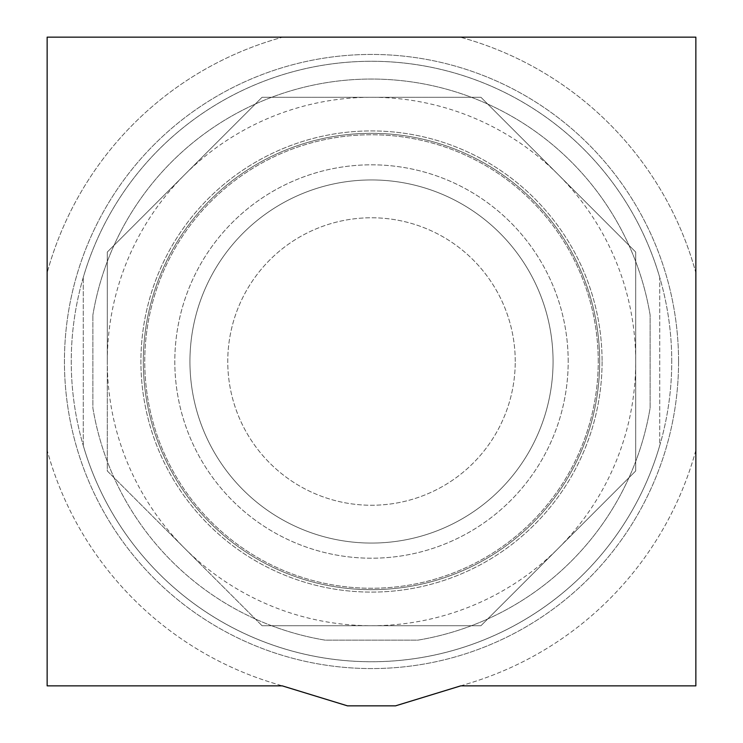 <?xml version="1.0" encoding="UTF-8"?>
<svg xmlns="http://www.w3.org/2000/svg" width="743" height="743" viewBox="0 0 743 743"><rect width="100%" height="100%" fill="white"/><g stroke="black" fill="none" stroke-linecap="round" stroke-linejoin="round"><path stroke-width="0.56" stroke-dasharray="3.71 2.79" d="M695.857 450.221A336.273 336.273 0 0 1 470.013 683.031L460.744 685.863L695.857 685.863L695.857 450.221A336.273 336.273 0 0 1 470.013 683.031L395.517 705.85L347.483 705.85L272.987 683.031A336.273 336.273 0 0 1 47.143 450.221L47.143 685.863L282.256 685.863L272.987 683.031A336.273 336.273 0 0 1 47.143 450.221L47.143 272.792A336.273 336.273 0 0 1 282.786 37.15L47.143 37.15L47.143 272.792A336.273 336.273 0 0 1 282.786 37.15L460.214 37.15A336.273 336.273 0 0 1 695.857 272.792L695.857 37.15L460.214 37.15A336.273 336.273 0 0 1 695.857 272.792L695.857 450.221M598.245 361.507A226.745 226.745 0 0 0 371.5 134.762A226.745 226.745 0 0 0 144.755 361.507A226.745 226.745 0 0 0 371.5 588.252A226.745 226.745 0 0 0 598.245 361.507A226.745 226.745 0 0 0 371.5 134.762A226.745 226.745 0 0 0 144.755 361.507A226.745 226.745 0 0 0 371.5 588.252A226.745 226.745 0 0 0 598.245 361.507M678.563 361.507A307.063 307.063 0 0 0 371.5 54.443A307.063 307.063 0 0 0 64.437 361.507A307.063 307.063 0 0 0 371.5 668.57A307.063 307.063 0 0 0 678.563 361.507A307.063 307.063 0 0 0 371.5 54.443A307.063 307.063 0 0 0 64.437 361.507A307.063 307.063 0 0 0 371.5 668.57A307.063 307.063 0 0 0 678.563 361.507M599.685 361.507A228.185 228.185 0 0 1 371.5 589.691A228.185 228.185 0 0 1 143.315 361.507A228.185 228.185 0 0 1 371.5 133.322A228.185 228.185 0 0 1 599.685 361.507A228.185 228.185 0 0 0 371.5 133.322A228.185 228.185 0 0 0 143.315 361.507A228.185 228.185 0 0 0 371.5 589.691A228.185 228.185 0 0 0 599.685 361.507M671.746 361.507A300.246 300.246 0 0 0 371.5 61.27A300.246 300.246 0 0 0 71.254 361.507A300.246 300.246 0 0 0 371.5 661.753A300.246 300.246 0 0 0 671.746 361.507A300.246 300.246 0 0 0 371.5 61.27A300.246 300.246 0 0 0 71.254 361.507A300.246 300.246 0 0 0 371.5 661.753A300.246 300.246 0 0 0 671.746 361.507M515.243 361.507A143.743 143.743 0 0 0 371.5 217.773A143.743 143.743 0 0 0 227.757 361.507A143.743 143.743 0 0 0 371.5 505.249A143.743 143.743 0 0 0 515.243 361.507A143.743 143.743 0 0 0 371.5 217.773A143.743 143.743 0 0 0 227.757 361.507A143.743 143.743 0 0 0 371.5 505.249A143.743 143.743 0 0 0 515.243 361.507M553.061 361.507A181.561 181.561 0 0 0 371.5 179.945A181.561 181.561 0 0 0 189.939 361.507A181.561 181.561 0 0 0 371.5 543.068A181.561 181.561 0 0 0 553.061 361.507A181.561 181.561 0 0 0 371.5 179.945A181.561 181.561 0 0 0 189.939 361.507A181.561 181.561 0 0 0 371.5 543.068A181.561 181.561 0 0 0 553.061 361.507M568.191 361.507A196.691 196.691 0 0 0 371.5 164.816A196.691 196.691 0 0 0 174.809 361.507A196.691 196.691 0 0 0 371.5 558.207A196.691 196.691 0 0 0 568.191 361.507A196.691 196.691 0 0 0 371.5 164.816A196.691 196.691 0 0 0 174.809 361.507A196.691 196.691 0 0 0 371.5 558.207A196.691 196.691 0 0 0 568.191 361.507M107.289 361.507A264.211 264.211 0 0 1 558.327 174.679A264.211 264.211 0 0 1 371.5 625.717A264.211 264.211 0 0 1 107.289 361.507L107.289 470.951L262.056 625.717L480.944 625.717L635.711 470.951L635.711 252.063L480.944 97.296L262.056 97.296L107.289 252.063L107.289 361.507M262.056 625.717L107.289 470.951L107.289 252.063L262.056 97.296L480.944 97.296L635.711 252.063L635.711 470.951L480.944 625.717L262.056 625.717M271.604 625.717A282.47 282.47 0 0 1 92.875 407.944L92.875 315.069L92.875 407.944A282.47 282.47 0 0 0 325.062 640.132L417.938 640.132A282.47 282.47 0 0 0 650.125 407.944L650.125 315.069A282.47 282.47 0 0 0 92.875 315.069A282.47 282.47 0 0 1 650.125 315.069L650.125 407.944A282.47 282.47 0 0 1 417.938 640.132L325.062 640.132A282.47 282.47 0 0 1 271.604 625.717M83.272 445.577L83.272 277.436L83.272 445.577A300.246 300.246 0 0 0 659.728 445.577L659.728 277.436A300.246 300.246 0 0 0 83.272 277.436A300.246 300.246 0 0 1 659.728 277.436L659.728 445.577A300.246 300.246 0 0 1 83.272 445.577M602.09 361.507A230.59 230.59 0 0 1 371.5 592.097A230.59 230.59 0 0 1 140.91 361.507A230.59 230.59 0 0 1 371.5 130.926A230.59 230.59 0 0 1 602.09 361.507A230.59 230.59 0 0 0 371.5 130.926A230.59 230.59 0 0 0 140.91 361.507A230.59 230.59 0 0 0 371.5 592.097A230.59 230.59 0 0 0 602.09 361.507"/><path stroke-width="1.11" d="M695.857 685.863L460.744 685.863L395.517 705.85L347.483 705.85L282.256 685.863L47.143 685.863L47.143 37.15L695.857 37.15L695.857 685.863"/></g></svg>
